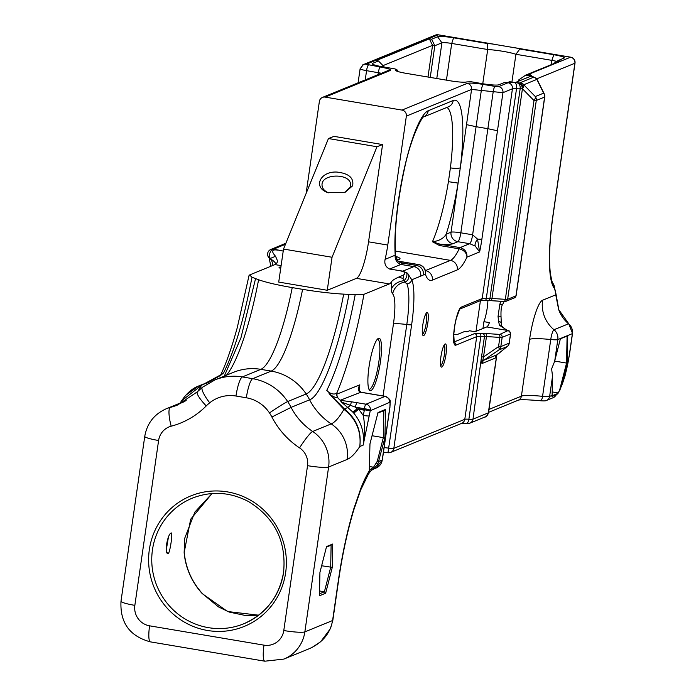 <?xml version="1.0" encoding="UTF-8"?>
<svg xmlns="http://www.w3.org/2000/svg" width="696" height="696" viewBox="0 0 696 696"><rect width="100%" height="100%" fill="white"/><g stroke="black" fill="none" stroke-linecap="round" stroke-linejoin="round"><path stroke-width="1.04" d="M501.625 325.798A2.636 1.853 143.2 0 0 501.59 325.754A2.636 1.853 143.2 0 0 499.493 325.284L507.314 330.4L486.756 326.929L475.063 331.714L469.565 330.783L467.086 331.801L464.824 331.418L457.724 334.315A8.3 0.992 8.2 0 1 453.748 334.411M508.454 330.722A2.636 2.184 108.4 0 0 507.967 330.617L507.314 330.4A2.636 2.184 -71.6 0 1 507.767 330.487A2.636 2.184 -71.6 0 1 508.089 330.635M501.224 325.423L501.381 323.405A2.636 1.488 -170.8 0 0 498.588 321.509L499.493 325.284M501.329 323.762L501.024 316.654A2.636 0.827 168.5 0 0 498.058 316.419L498.588 321.509M501.024 316.671A2.636 0.827 168.5 0 0 501.024 316.654C500.798 310.077 501.39 305.909 502.79 304.161A2.636 1.357 -149.9 0 1 499.841 304.03L498.058 316.419M502.799 304.143A2.636 1.357 -149.9 0 1 502.79 304.161L504.13 301.516M501.329 301.342L499.841 304.03M427.805 323.057A11.762 2.323 99.6 0 0 426.744 312.643A11.762 2.323 99.6 0 0 422.994 323.701A11.762 2.323 99.6 0 0 422.907 335.368A11.762 2.323 99.6 0 0 427.805 323.057M445.979 354.499A11.762 2.323 99.6 0 0 444.918 344.094A11.762 2.323 99.6 0 0 441.168 355.143A11.762 2.323 99.6 0 0 441.081 366.809A11.762 2.323 99.6 0 0 445.979 354.499M486.756 326.929A16.739 3.306 99.6 0 0 489.445 322.587L483.938 321.665A16.739 3.306 99.6 0 0 487.896 300.629M533.754 77.247L530.761 76.377L533.58 77.317A8.3 0.992 8.2 0 1 533.388 77.308L520.443 82.606A8.3 0.992 -171.8 0 1 520.556 82.65L521.095 83.076A5.272 2.888 93.7 0 1 522.426 88.749L533.997 100.546L505.348 299.332A2.636 1.444 93.7 0 1 503.782 301.499L506.096 301.272L514.422 297.862A2.636 2.567 -112.3 0 0 515.971 295.852L507.645 299.263A5.272 0.626 -171.8 0 1 505.348 299.332L491.95 298.471A5.272 0.626 8.2 0 0 489.94 298.48A8.3 0.992 -171.8 0 1 486.295 298.454A8.3 0.992 8.2 0 0 482.206 298.54L461.274 307.11A19.375 3.828 99.6 0 0 454.384 327.842A19.375 3.828 99.6 0 0 455.784 345.181L476.717 336.62A8.3 0.992 -171.8 0 1 480.805 336.533A8.3 0.992 8.2 0 0 484.451 336.56L481.51 356.961A5.272 0.626 -171.8 0 1 483.52 356.952L486.46 336.551A2.636 1.444 -86.3 0 0 485.434 333.497A7.908 0.948 8.2 0 0 482.415 333.506A5.664 0.679 -171.8 0 1 479.927 333.488A10.936 1.305 8.2 0 0 474.542 333.593L453.992 342.006M482.876 359.962A5.272 4.202 -5.9 0 0 481.188 362.181L482.05 363.512A5.272 5.133 67.7 0 1 484.077 360.102L482.876 359.962L483.52 356.952L498.536 346.66A5.272 1.992 -124.5 0 1 498.806 350.001L507.132 346.591L497.17 354.743L484.077 360.102L498.806 350.001A5.272 5.133 67.7 0 0 500.824 346.582A5.272 0.626 -171.8 0 1 498.536 346.66L499.867 337.412A2.636 1.444 -86.3 0 0 498.832 334.358L485.434 333.497M481.51 356.961L472.975 419.149A8.3 0.992 -171.8 0 1 468.887 419.236A8.3 0.992 8.2 0 0 464.798 419.314L393.823 448.363A5.272 5.133 67.7 0 1 390.726 452.383L390.726 452.383A5.272 5.133 67.7 0 1 388.064 452.696M482.05 363.512L495.152 358.153A5.272 5.133 67.7 0 1 497.17 354.743L497.344 354.038L497.17 354.743M495.152 358.153L496.535 355.9A5.272 3.349 19.1 0 1 496.561 355.386M496.822 355.082L488.522 412.693A8.3 0.992 -171.8 0 1 488.322 412.867L496.709 355.204M507.784 346.008A5.272 3.924 -129.3 0 1 507.401 346.39A5.272 3.924 -129.3 0 1 507.132 346.591A5.272 5.133 -112.3 0 0 509.159 343.171L500.824 346.582L502.155 337.342A2.636 2.567 -112.3 0 0 499.98 334.315L498.832 334.358M461.274 307.11A2.636 2.567 67.7 0 1 459.917 309.024L480.658 300.55A2.636 2.567 67.7 0 0 482.206 298.54L512.43 88.801A8.3 0.992 -171.8 0 1 516.519 88.714A8.3 0.992 8.2 0 0 520.164 88.74A5.272 0.626 -171.8 0 1 522.174 88.731C522.461 85.338 520.443 83.216 516.127 82.363C519.155 83.259 520.495 85.382 520.164 88.74L489.94 298.48A2.636 2.436 81.5 0 1 487.922 300.62L490.375 300.637A2.636 1.444 93.7 0 1 490.175 300.594M534.467 77.482L531.892 76.082A5.272 4.159 107.1 0 0 531.091 75.942L530.761 76.377L534.415 77.465M519.842 48.998A25.36 3.028 8.2 0 0 516.458 48.059L492.168 43.952A25.36 3.028 8.2 0 0 487.522 43.535L453.592 37.802A13.572 1.618 8.2 0 0 437.566 36.775L431.598 39.22L429.336 38.837L376.188 60.587L378.45 60.97L372.482 63.414A13.572 1.618 8.2 0 0 372.238 63.901A13.572 1.618 8.2 0 0 382.704 66.816L394.354 68.782L396.685 69.435L395.746 69.904A13.572 1.618 8.2 0 0 395.502 70.392A13.572 1.618 8.2 0 0 405.959 73.315L450.747 80.875A13.572 1.618 8.2 0 0 466.772 81.91L471.236 81.771L482.885 83.746A13.572 1.618 8.2 0 0 498.902 84.773L504.878 82.328L507.14 82.711L509.611 81.702L515.118 82.624L531.248 76.021L525.75 75.09L560.28 60.961L558.018 60.578L563.986 58.133A13.572 1.618 8.2 0 0 564.178 58.029A13.572 1.618 8.2 0 0 553.772 54.732L519.842 48.998L515.919 54.288L551.902 60.369A8.3 0.992 -171.8 0 1 556.757 61.448M306.11 193.479L319.377 101.425A5.272 5.133 67.7 0 1 325.215 97.109L402.001 110.081A5.272 5.133 67.7 0 1 406.351 116.119L471.575 89.427L502.947 92.681L512.43 88.801A5.272 5.133 67.7 0 0 508.08 82.754L498.597 86.635A5.272 5.133 67.7 0 1 502.947 92.681L497.466 130.761L487.87 128.69L472.619 234.796A8.3 1.644 -80.4 0 1 469.67 243.696L475.22 246.027L479.631 251.935L477.526 239.093A8.3 3.741 -49.2 0 0 475.22 246.027M536.607 78.9L574.887 63.24A5.272 5.133 -112.3 0 0 570.537 57.194L528.777 74.289A13.572 1.618 8.2 0 0 531.091 75.942M552.963 215.342A5.272 0.626 -171.8 0 1 553.05 215.482A5.272 0.626 -171.8 0 1 552.928 215.586L574.887 63.24A5.272 0.626 8.2 0 0 575.009 63.127A5.272 0.626 8.2 0 0 574.913 62.988M570.798 57.246A5.272 1.044 99.6 0 0 570.668 57.176A5.272 1.044 99.6 0 0 570.537 57.194L516.458 48.059M534.615 77.543L533.632 77.326M521.095 83.076L514.762 82.624A5.272 2.584 94.3 0 1 516.519 88.714L486.295 298.454A2.636 1.296 94.3 0 1 484.842 300.629A2.636 1.296 94.3 0 1 484.668 300.594M490.584 300.62L503.573 301.455A2.636 1.444 93.7 0 0 503.782 301.499L490.375 300.637A2.636 1.444 93.7 0 0 491.95 298.471L522.426 88.749A5.272 2.723 -44.5 0 0 523.749 84.764L536.851 79.405A5.272 3.202 -26.4 0 1 537.442 80.118A5.272 5.272 0 0 0 534.45 77.474M533.745 77.334A5.272 5.133 67.7 0 1 536.851 79.405L543.654 93.142A5.272 3.202 -26.4 0 1 544.246 93.856L537.442 80.118M506.123 301.255A2.636 2.567 67.7 0 0 507.645 299.263L536.285 100.468A5.272 0.626 8.2 0 1 533.997 100.546A5.272 2.723 -44.5 0 0 535.32 96.553A5.272 5.133 67.7 0 1 536.285 100.468L544.62 97.057L515.971 295.852A5.272 0.626 -171.8 0 0 516.101 295.739A5.272 0.626 -171.8 0 0 516.014 295.6M569.467 353.916A5.272 0.626 -171.8 0 1 569.554 354.055A5.272 0.626 -171.8 0 1 569.432 354.168A36.905 7.291 -80.4 0 1 561.124 386.819L558.009 393.388L551.971 396.555L552.119 395.38L549.622 396.398A5.272 5.133 67.7 0 1 546.525 400.418L553.216 397.677A5.272 5.133 -112.3 0 0 555.973 394.919M561.124 386.819L567.205 363.121L566.561 363.086L559.384 391.082M567.205 363.121L567.736 335.603L560.454 338.587L554.538 361.615L551.623 368.906L552.485 375.823L552.119 395.38M184.136 552.668L184.675 538.391L194.837 512.117L212.028 493.525L190.669 519.242L184.136 552.668A67.877 66.042 -112.3 0 0 202.319 593.679L227.618 611.532L258.66 615.194M168.093 553.79C170.076 552.998 173.321 530.317 170.885 533.179C167.927 534.128 164.386 551.119 167.318 553.451L168.093 553.79L166.718 552.128M168.415 537.182L166.309 549.675M553.216 397.677L558.009 393.388L552.093 395.789M567.736 335.603L567.092 336.055L566.561 363.086L554.677 361.085M560.393 338.795L567.092 336.055M552.485 376.562L549.622 396.398A10.553 1.262 -171.8 0 1 542.567 396.337L550.753 339.526A10.553 1.262 8.2 0 0 557.809 339.587A10.553 10.275 -112.3 0 0 553.999 329.739L568.58 323.77A5.272 0.592 -50.5 0 1 568.745 323.762L558.653 309.502A31.633 30.781 -112.3 0 0 568.58 323.77A10.553 10.275 67.7 0 1 572.39 333.619L569.432 354.168M493.551 44.144L438.228 34.8A5.272 5.272 0 0 0 435.348 35.122L435.348 35.122A5.272 5.133 67.7 0 1 438.089 34.817A5.272 1.044 -80.4 0 1 438.228 34.8L438.228 34.8A5.272 1.044 -80.4 0 1 438.341 34.861M558.775 309.442L555.93 293.703A5.272 3.854 177.1 0 1 555.765 294.834L558.653 309.502M529.595 339.335A31.633 3.776 8.2 0 1 550.753 339.526A9.144 1.81 -80.4 0 1 553.999 329.739A31.633 30.781 -112.3 0 1 542.576 300.228A36.549 7.221 99.6 0 0 529.595 339.335L521.408 396.146L488.992 409.413M557.992 392.901L552.18 391.918M202.319 593.679A5.272 0.435 -42.7 0 1 202.475 593.662C191.887 581.978 185.815 568.284 184.257 552.572M326.424 547.091L331.113 545.168L330.687 567.284L324.397 591.791L319.507 593.801M332.74 544.02L326.555 546.551L319.925 572.425L319.464 595.767L325.65 593.236L332.279 567.362L332.74 544.02L331.113 545.168M332.279 567.362L321.63 565.752M325.65 593.236L324.397 591.791L319.56 590.974M369.967 443.848L369.254 472.071L374.309 468.304L377.832 464.067L384.931 437.723L385.48 409.465L377.998 412.528L369.967 443.848M369.524 466.564L373.839 467.26L369.454 469.965M369.445 470.566A110.977 21.933 99.6 0 0 360.98 488.018L353.925 508.472A110.977 21.933 99.6 0 0 338.343 580.621L332.592 620.528C330.269 633.308 322.526 642.686 309.346 648.672L283.864 659.095A35.705 34.739 -112.3 0 0 304.857 631.881L328.608 467.025L347.121 459.447C351.045 457.82 355.264 453.505 359.788 446.501M372.047 435.731L383.331 437.636L377.249 461.335L373.543 467.242M377.858 413.067L383.861 410.614L383.331 437.636L384.931 437.723M373.839 467.26L374.309 468.304M358.597 409.231L357.1 408.874L352.741 412.023L353.751 413.128L358.727 409.248L363.269 415.469C364.956 424.316 364.913 434.2 363.173 445.127L370.246 410.736L364.417 409.77L363.286 415.451A5.272 0.626 8.2 0 0 369.506 415.851M358.727 409.248L364.051 410.153M353.281 412.598A5.272 0.505 -42.5 0 0 358.109 408.691L364.112 409.709A5.272 5.142 72.4 0 1 364.417 409.77M359.267 388.046L359.832 384.836C357.64 388.873 357.962 391.343 360.798 392.266A10.544 2.088 -80.4 0 1 361.05 392.231L385.384 396.337A10.544 2.088 99.6 0 0 385.123 396.372L365.992 404.202A5.272 5.133 67.7 0 1 370.342 410.249A5.272 0.548 -169.2 0 0 364.312 408.665L364.112 409.709A5.272 0.548 10.8 0 1 366.053 410.075M357.109 402.706L351.358 401.783L350.61 405.063A5.272 1.175 126.3 0 1 350.288 405.437L347.739 407.473L341.31 402.01L355.43 407.16L364.312 408.665A5.272 1.044 99.6 0 1 365.992 404.202L357.109 402.706A5.272 1.044 99.6 0 0 355.43 407.16L357.1 408.874M344.494 408.961A5.272 0.748 125.6 0 0 343.92 409.352C356.152 418.896 361.441 431.276 359.788 446.51C361.65 431.276 356.552 418.757 344.494 408.961L347.739 407.473L352.741 412.023M385.48 409.465L383.861 410.614M206.407 383.017A10.544 2.14 73.5 0 0 206.355 383.026L205.364 383.339A10.544 2.427 -108.2 0 1 205.398 383.322A10.544 2.427 -108.2 0 1 205.442 383.313M341.345 401.053A2.636 2.436 -15.2 0 1 340.457 400.591L341.31 402.01L341.223 400.583A2.636 2.427 -65.3 0 1 340.266 400.261M351.358 401.783L340.84 400.435A2.636 2.192 -71.4 0 1 340.466 400.365L340.196 400.2M337.551 397.477A5.272 1.627 142.1 0 0 337.534 397.442A5.272 1.627 142.1 0 0 337.195 397.233L340.457 400.591M205.364 383.339L198.83 385.923L185.806 395.206M328.434 192.809C324.319 190.93 322.187 188.372 322.03 185.136C321.117 173.182 351.35 173.026 350.54 184.979L350.079 187.389L344.242 192.731M352.611 185.815C354.081 177.967 348.835 173.382 336.864 172.06C320.047 171.155 312.652 187.563 327.72 192.548L344.938 192.461L352.611 185.815M376.988 146.734L332.053 257.259L283.516 249.055L328.451 138.539L376.988 146.734L382.565 144.568L334.028 136.364L328.451 138.539M382.565 144.568L368.549 241.816A34.148 6.751 99.6 0 1 356.422 278.356L327.259 290.275L332.053 257.259M283.516 249.055L278.722 282.08L327.259 290.275M444.126 345.094A10.449 2.062 -80.4 0 1 444.422 354.403A10.449 2.062 -80.4 0 1 440.664 365.591M425.952 313.652A10.449 2.062 -80.4 0 1 426.248 322.953A10.449 2.062 -80.4 0 1 422.489 334.15M483.938 321.665L482.954 328.486M418.949 264.706A8.3 1.644 99.6 0 0 418.74 264.593A8.3 8.3 0 0 1 425.247 270.196A8.3 7.621 161.9 0 1 425.387 274.137A8.3 8.074 -112.3 0 0 418.54 264.628L413.859 266.62A8.3 8.074 67.7 0 1 420.706 276.138L411.788 279.783L407.404 273.137A5.272 4.759 105.4 0 1 408.5 278.374A5.272 4.759 105.4 0 1 404.698 282.089L406.942 283.89A5.272 4.942 156.9 0 0 411.788 279.783A53.183 10.51 99.6 0 1 411.64 324.728L393.823 448.363A5.272 0.626 -171.8 0 1 388.994 448.18A14.599 1.74 8.2 0 0 384.122 447.624M387.976 452.687L406.803 324.536A14.599 1.74 8.2 0 0 393.431 324.023L383.07 395.946M439.437 245.488L459.177 248.829C464.075 250.116 466.668 252.883 466.964 257.12C467.216 252.161 464.928 248.994 460.091 247.619L440.35 244.279L432.442 241.756L439.437 245.488A7.908 1.566 -80.4 0 1 440.35 244.279C446.962 244.618 451.191 244.426 453.035 243.696L457.89 241.703A8.3 8.074 67.7 0 1 451.043 232.194L446.18 234.178A8.3 8.074 -112.3 0 0 453.035 243.696M477.526 239.093L472.619 234.796L460.839 232.812A8.3 1.644 -80.4 0 1 457.89 241.703L469.67 243.696L460.091 247.619A7.908 1.566 -80.4 0 0 459.177 248.829A75.49 14.92 -80.4 0 1 450.46 260.374L425.482 270.596A8.3 8.074 67.7 0 1 432.329 280.114L457.307 269.891A83.79 16.565 99.6 0 0 466.964 257.12L479.631 251.935A41.777 8.256 99.6 0 0 481.902 239.024A8.3 1.009 -171.8 0 1 477.526 239.093M498.597 86.635L495.021 86.408A5.272 1.044 99.6 0 0 493.151 92.046L487.87 128.69L476.09 126.698L460.839 232.812A8.3 1.009 8.2 0 0 451.043 232.194L458.098 183.074A83.79 16.565 99.6 0 1 446.18 234.178C443.63 238.441 439.054 240.964 432.442 241.756A75.49 14.92 99.6 0 0 448.415 181.691L458.098 183.074L471.575 89.427A5.272 5.133 67.7 0 0 467.225 83.389L402.001 110.081M398.199 261.217A8.3 7.004 109.1 0 0 398.886 261.305L398.086 261.122M398.069 261.104L418.74 264.593A8.3 1.644 99.6 0 0 418.54 264.628L398.886 261.305L402.41 263.062L400.913 264.436L389.647 269.048C385.697 267.107 384.175 263.88 385.088 259.347A34.148 6.751 99.6 0 0 387.776 245.062L406.351 116.119M180.099 403.106L181.569 400.835L201.57 385.297A5.272 1.122 -106.8 0 1 201.831 384.853M377.232 339.378A25.256 4.994 -80.4 0 1 377.632 339.37A25.256 4.994 -80.4 0 1 378.815 362.059A25.256 4.994 -80.4 0 1 369.211 389.168A25.256 4.994 -80.4 0 1 368.845 389.029M370.246 410.736L389.473 402.418A5.272 5.133 67.7 0 0 385.123 396.372L360.798 392.266L340.283 400.261M336.699 395.546L336.733 394.293A2.636 0.539 7.2 0 0 336.673 394.38L337.525 397.442L340.187 400.191M336.673 394.38L336.699 394.188A5.272 3.097 -168.7 0 0 336.638 393.475L337.195 397.233C335.62 397.877 332.94 396.685 329.156 393.658L343.92 409.352C339.344 417.417 335.098 422.263 331.2 423.89A35.705 34.739 67.7 0 1 347.121 459.447M343.807 409.274A5.272 0.652 -54.9 0 1 344.355 408.856L329.165 393.658A5.272 3.21 -46.1 0 1 328.999 392.474C332.714 394.467 335.385 394.528 337.003 392.648L336.638 393.475M525.75 75.09L518.781 79.875L520.947 80.24M518.781 79.875L518.59 81.206M383.009 65.615L432.555 45.336L434.817 45.718L441.916 42.813A8.3 0.992 -171.8 0 1 451.721 43.448L487.696 49.52A20.088 2.401 -171.8 0 1 515.919 54.288L511.917 82.084M480.423 300.646L476.003 331.331M487.522 43.535L487.696 49.52L482.763 83.72M431.598 39.22L434.817 45.718L430.25 77.413M429.336 38.837L432.555 45.336L427.988 77.03M383.105 66.886L383.931 66.546L383.861 67.016M448.415 181.691L450.399 167.867A8.3 1.757 7.1 0 0 460.308 167.727A83.79 16.565 99.6 0 0 453.218 100.502L428.24 110.725A83.79 16.565 99.6 0 0 404.576 167.397A83.79 16.565 99.6 0 0 395.224 255.197L395.667 257.233M398.451 261.426L397.938 260.991A8.3 8.126 132.9 0 0 402.41 263.062L416.521 265.446A8.3 8.074 67.7 0 1 423.368 274.964L425.387 274.137A83.79 16.565 99.6 0 0 432.329 280.114M423.359 117.059L423.69 116.893C425.247 112.717 412.432 130.674 404.472 168.641C396.877 204.189 393.971 233.473 395.754 256.476L397.938 260.991M385.088 259.347L395.224 255.197A8.3 8.074 -112.3 0 0 400.913 264.436L413.859 266.62L402.836 271.135A5.272 1.296 96.4 0 1 403.141 271.562C405.185 272.449 405.298 273.606 403.489 275.042A5.272 1.296 96.4 0 1 403.027 278.539L404.698 282.089A14.599 14.181 -46.3 0 0 392.657 293.895A34.026 6.725 -80.4 0 1 393.431 324.023M407.404 273.137L402.836 271.135L389.647 269.048M197.69 391.483L201.57 385.297L221.676 374.335A5.272 4.298 -131 0 1 221.128 374.987M224.312 376.084L240.964 337.734L255.571 278.591L251.995 277.225C243.974 319.177 234.5 351.08 223.581 372.934L220.702 375.327L207.443 382.896L201.997 384.81A5.272 1.227 73.5 0 0 201.701 385.262M221.676 374.335L220.667 374.979M369.019 366.809A26.57 5.255 99.6 0 0 369.315 389.969A26.57 5.255 99.6 0 0 379.877 365.356A26.57 5.255 99.6 0 0 377.989 338.639A26.57 5.255 99.6 0 0 369.019 366.809M328.999 392.474L326.781 390.378C337.699 368.515 347.173 336.612 355.195 294.66L348.983 294.373C338.804 349.479 321.474 395.876 309.607 399.8L291.093 407.377L271.884 417A81.119 78.926 -112.3 0 0 299.576 447.893A17.852 17.374 67.7 0 1 307.536 465.668L283.785 630.533A17.852 17.374 67.7 0 1 263.993 645.157L149.579 625.826A17.852 17.374 67.7 0 1 134.85 605.363L158.601 440.507A17.852 17.374 67.7 0 1 171.19 426.196A81.119 78.926 -112.3 0 0 206.251 405.916A42.186 41.047 67.7 0 1 209.705 402.81A34.87 33.921 67.7 0 1 235.979 396.033L246.349 397.781A34.87 33.921 67.7 0 1 269.474 412.911A42.186 41.047 67.7 0 1 271.884 417M272.962 265.394A48.102 9.509 99.6 0 0 270.561 259.112A5.794 1.148 -80.4 0 1 270.292 258.451A5.272 3.175 -76.6 0 1 270.031 252.683A5.272 3.175 -76.6 0 1 273.598 249.133A5.272 5.133 -112.3 0 0 270.857 249.438L281.602 245.035A5.272 5.133 -112.3 0 0 281.593 245.044L284.255 243.887M251.995 277.225L249.56 274.981L274.937 264.593A34.148 6.751 -80.4 0 0 277.165 262.427L277.617 261.122L275.538 256.276L270.292 258.451A5.272 4.576 168.9 0 1 267.682 255.362L269.248 258.216A5.272 5.124 133.7 0 1 267.986 256.267M558.018 60.578L553.285 63.823M378.45 60.97L383.931 66.546M495.021 86.408L483.242 84.416A5.272 1.044 99.6 0 0 481.371 90.062L476.09 126.698L466.503 124.627M403.489 275.042L398.799 277.043L403.027 278.539M398.799 277.043C394.449 279.044 392.048 280.618 391.587 281.758A34.148 6.751 -80.4 0 1 389.36 283.925L363.973 294.312L355.195 294.66M400.583 270.892L403.141 271.562M280.914 266.977A11.762 1.409 8.2 0 0 279.348 267.212A11.762 1.409 8.2 0 0 279.139 267.638A11.762 1.409 8.2 0 0 280.697 268.43M307.536 465.668A17.852 2.131 -171.8 0 0 328.608 467.025A35.705 34.739 -112.3 0 0 312.687 431.468A63.266 61.553 67.7 0 1 291.093 407.377A60.039 58.412 -112.3 0 0 287.665 401.557L306.17 393.98A117.946 23.316 99.6 0 0 343.676 294.138L348.983 294.373M343.676 294.138C331.252 293.425 317.559 291.824 302.603 289.345A101.085 19.984 -80.4 0 1 271.205 371.099L252.7 378.676A17.852 3.532 99.6 0 0 246.349 397.781M269.474 412.911A17.852 0.835 146.3 0 1 287.665 401.557A52.722 51.295 -112.3 0 0 252.7 378.676L242.33 376.928L260.843 369.35A101.085 19.984 99.6 0 0 292.233 287.596L302.603 289.345M292.233 287.596C277.443 285.047 266.229 282.437 258.599 279.757A117.946 23.316 -80.4 0 1 226.478 375.196M255.571 278.591L258.599 279.757M249.055 275.407L249.56 274.981M283.22 251.065L273.598 249.133L285.464 244.252M275.538 256.276C271.005 251.117 271.823 249.09 278 250.186M507.967 330.617L499.98 334.315M383.47 452.183L388.02 452.731A5.272 5.272 0 0 0 390.726 452.383L461.7 423.333A5.272 5.133 67.7 0 0 464.798 419.314L476.717 336.62A2.636 2.567 -112.3 0 0 474.542 333.593M455.784 345.181A2.636 2.567 -112.3 0 0 454.053 342.284M488.522 412.693C486.974 415.956 485.878 417.356 485.225 416.887A5.272 5.133 67.7 0 0 488.322 412.867L472.975 419.149A5.272 5.133 67.7 0 1 469.878 423.168L465.989 423.577A5.272 2.584 94.3 0 0 468.887 419.236L480.805 336.533A2.636 1.296 -85.7 0 0 479.927 333.488M508.315 330.905A2.636 2.567 -112.3 0 1 510.49 333.932L502.155 337.342A5.272 0.626 8.2 0 1 499.867 337.412L486.46 336.551A5.272 0.626 -171.8 0 0 484.451 336.56A2.636 2.436 -98.5 0 0 482.415 333.506M509.194 342.928A5.272 0.626 -171.8 0 1 509.281 343.067A5.272 0.626 -171.8 0 1 509.159 343.171L510.49 333.932A5.272 0.626 8.2 0 0 510.612 333.819A5.272 0.626 8.2 0 0 510.516 333.671M497.466 130.761L481.902 239.024M420.706 276.138L423.368 274.964M520.669 82.694A5.272 5.133 67.7 0 1 523.749 84.764L535.32 96.553L543.654 93.142A5.272 5.133 -112.3 0 1 544.62 97.057A5.272 0.626 8.2 0 0 544.742 96.953A5.272 0.626 8.2 0 0 544.655 96.805M514.762 82.624A13.572 1.618 8.2 0 0 508.08 82.754M325.215 97.109L390.439 70.418C391.404 69.556 388.003 68.425 380.216 67.007L366.157 64.258L438.089 34.817L492.168 43.952M483.242 84.416C475.116 83.146 469.774 82.798 467.225 83.389M531.909 76.09A5.272 5.133 -112.3 0 0 528.777 74.289M552.928 215.586A82.65 16.339 99.6 0 0 554.268 288.179A26.361 5.211 -80.4 0 1 555.765 294.834L542.576 300.228M554.755 360.798L557.809 339.587L572.39 333.619A5.272 0.626 8.2 0 0 572.512 333.514A5.272 0.626 8.2 0 0 572.425 333.375M283.663 572.042A67.877 66.042 67.7 0 1 243.765 623.781A67.877 66.042 67.7 0 1 156.939 585.98A67.877 66.042 67.7 0 1 192.348 498.145C211.462 490.776 230.245 491.942 248.698 501.659C274.807 517.885 286.439 541.366 283.603 572.103C279.287 596.611 266.011 613.837 243.765 623.781M285.647 572.704A70.513 68.608 -112.3 0 0 192.061 495.422A70.513 68.608 -112.3 0 0 174.766 615.438A70.513 68.608 -112.3 0 0 285.647 572.704M488.575 412.337L518.311 400.165A5.272 5.133 -112.3 0 0 521.408 396.146A31.633 3.776 8.2 0 1 542.567 396.337A5.272 1.662 95.9 0 1 540.453 400.748A5.272 1.662 95.9 0 1 540.244 400.687M515.345 47.833L570.668 57.176A5.272 5.272 0 0 1 575.009 63.127L553.05 215.482C549.64 240.007 548.752 259.338 550.379 273.467C552.859 287.03 552.92 282.219 553.268 284.003A5.272 5.089 140.9 0 1 554.268 288.179M461.196 423.49L465.989 423.577A5.272 2.584 94.3 0 1 465.641 423.499M389.473 402.418A5.272 1.044 -80.4 0 1 389.856 407.134L382.226 460.03L378.85 461.413L377.423 460.656M359.788 446.51L363.173 445.127C364.617 433.06 361.476 422.394 353.751 413.128M338.343 580.621A10.544 1.262 8.2 0 0 338.587 580.403L332.836 620.31A10.544 1.262 -171.8 0 1 332.592 620.528L304.857 631.881A17.852 2.131 -171.8 0 1 283.785 630.533M206.251 405.916A17.852 3.811 44.7 0 1 197.386 391.787L177.75 404.933A63.266 61.553 67.7 0 1 170.337 407.412A35.705 34.739 -112.3 0 0 166.153 408.813C154.164 414.198 147.03 423.394 144.751 436.401L120.991 601.257C119.929 622.737 129.734 636.274 150.414 641.869A17.852 3.532 -80.4 0 1 149.579 625.826M150.414 641.869L264.837 661.2A17.852 3.532 -80.4 0 1 263.993 645.157M373.796 467.286L374.126 468.373A10.544 10.257 -112.3 0 1 371.864 469.774M120.991 601.257A17.852 2.131 8.2 0 0 134.85 605.363M377.832 464.067L376.614 463.162M377.249 461.335L378.659 462.092M360.502 490.393A10.544 7.595 -158.3 0 0 360.589 490.184A10.544 7.595 -158.3 0 0 360.98 488.018M353.925 508.472A10.544 5.612 16.9 0 1 353.829 509.803L360.589 490.184L368.454 474.019L371.577 469.896M299.576 447.893A17.852 2.366 -56.5 0 1 312.687 431.468L331.2 423.89A63.266 61.553 67.7 0 1 309.607 399.8A60.039 58.412 67.7 0 0 306.17 393.98A52.722 51.295 -112.3 0 0 271.205 371.099L260.843 369.35A52.722 51.295 67.7 0 0 233.404 372.36L214.89 379.938A52.722 51.295 -112.3 0 1 242.33 376.928A17.852 3.532 99.6 0 0 235.979 396.033M184.718 401.522L170.337 407.412A17.852 4.089 75.2 0 0 171.19 426.196M144.751 436.401A17.852 2.131 8.2 0 0 158.601 440.507M382.261 459.786A5.272 0.626 -171.8 0 1 382.348 459.925A5.272 0.626 -171.8 0 1 382.226 460.03A10.544 10.257 67.7 0 1 376.031 468.069L382.348 459.925L389.978 407.03C389.708 399.93 392.335 400.722 385.384 396.337M396.79 259.582A5.272 5.133 67.7 0 1 399.426 259.33A26.161 3.123 8.2 0 0 395.746 256.38M397.233 260.226L399.426 259.33M395.345 251.065L450.46 260.374A8.3 8.074 67.7 0 1 457.307 269.891M285.769 243.513A5.272 5.133 -112.3 0 0 284.264 243.87A5.272 5.133 -112.3 0 0 284.255 243.87A5.272 5.133 -112.3 0 0 283.933 244.018M202.588 387.176A17.852 3.967 51.3 0 0 202.362 387.315A17.852 3.967 51.3 0 0 209.705 402.81M186.189 400.652A35.705 34.739 -112.3 0 0 184.744 401.2A35.705 34.739 -112.3 0 0 184.666 401.235L166.153 408.813M406.942 283.89A48.102 9.509 -80.4 0 1 406.803 324.536A5.272 0.626 -171.8 0 0 411.64 324.728M285.212 244.879L284.351 244.74A5.272 5.133 -112.3 0 0 281.602 245.035M220.693 375.327L207.469 382.887M276.051 263.801L274.207 261.618A14.599 14.181 -46.3 0 0 270.561 259.112A5.272 5.124 133.7 0 1 269.248 258.216M553.772 54.732L551.902 60.369L551.284 64.641M365.235 79.909L366.566 70.661L381.452 73.271M378.058 74.663L378.346 72.654A5.272 1.044 99.6 0 1 380.216 67.007M360.319 68.582C359.719 69.104 361.807 69.791 366.566 70.661A5.272 1.044 99.6 0 1 368.436 65.015M453.592 37.802L451.721 43.448L446.432 80.153M437.566 36.775L441.916 42.813L436.775 78.517M450.399 167.867A75.49 14.92 99.6 0 0 446.91 107.419M391.587 281.758L391.43 289.223A14.599 11.014 -3.8 0 1 404.019 280.688A5.272 2.862 -63.8 0 0 406.316 272.423M359.206 389.186L359.832 384.836L336.751 394.18M391.43 289.223A19.871 3.924 99.6 0 0 392.657 293.895M390.439 70.418A5.272 5.133 -112.3 0 0 387.689 70.714A5.272 5.133 -112.3 0 0 387.681 70.722L322.474 97.405M366.157 64.258A5.272 5.133 -112.3 0 0 363.416 64.563A5.272 5.133 -112.3 0 0 363.399 64.563A5.272 5.133 -112.3 0 0 362.677 64.937M372.482 63.414L373.291 64.537M396.633 69.548L398.095 71.575M395.746 69.904L396.555 71.035M423.603 116.954L448.337 106.836A8.3 8.074 -112.3 0 0 453.218 100.502M423.62 116.945A8.3 8.074 -112.3 0 0 428.24 110.725M337.003 392.631C347.522 367.323 356.517 334.55 363.973 294.312M356.422 278.356L389.36 283.925M368.549 241.816L387.776 245.062M274.937 264.593L281.106 265.628M453.192 342.223L454.244 342.832L453.757 334.393L454.827 325.38L456.219 318.69L459.717 309.12M480.527 300.594L487.922 300.62M496.648 355.038L507.401 346.39A5.272 5.272 0 0 0 509.281 343.067L510.612 333.819C509.42 330.965 508.689 329.93 508.428 330.704L507.767 330.487C507.053 330.8 504.992 329.225 501.59 325.754L501.355 323.614M514.422 297.862L516.101 295.739L544.742 96.953A5.272 5.272 0 0 0 544.246 93.856M501.32 323.849L501.407 323.24M531.892 76.082L531.178 75.942M568.745 323.762L572.512 333.514L569.554 354.055L565.022 375.97L559.828 390.256M546.525 400.418C545.995 400.931 543.967 401.044 540.453 400.748C527.733 399.643 520.338 399.452 518.259 400.183M485.225 416.887L469.878 423.168M553.268 284.003L555.93 293.703M258.677 615.186L245.879 615.586L229.288 612.097L218.44 606.877L202.475 593.662M332.819 620.362L330.513 628.514L320.699 641.695L312.313 647.289M283.864 659.095L264.837 661.2M338.587 580.403C342.362 554.599 347.443 531.065 353.82 509.811M371.847 469.783L376.031 468.069M284.264 243.87L285.891 243.2M425.247 270.196L425.56 271.649M197.386 391.787L202.362 387.315L214.89 379.938M198.83 385.923L203.145 384.157M181.578 400.853C186.719 393.17 192.488 388.185 198.865 385.906M359.31 387.715C358.727 389.247 359.31 390.752 361.05 392.231M269.161 258.12L270.831 266.272M358.092 82.833L360.119 68.747L363.408 64.571L435.348 35.122M219.953 376.04L220.606 375.057M270.857 249.438A5.272 5.272 0 0 0 267.682 255.328M396.685 69.435L398.373 71.662M249.064 275.407L237.197 327.938L233.839 339.544C229.332 354.273 224.921 366.113 220.623 375.066"/></g></svg>
